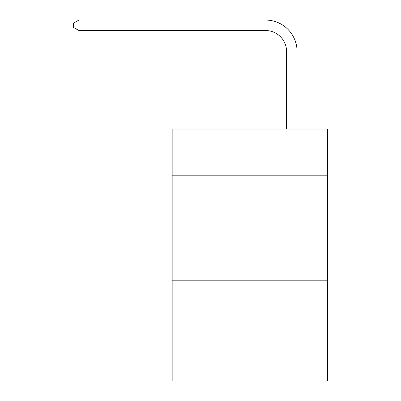 <?xml version="1.0" encoding="UTF-8"?>
<svg xmlns="http://www.w3.org/2000/svg" width="401" height="401" viewBox="0 0 401 401"><rect width="100%" height="100%" fill="white"/><g stroke="black" fill="none" stroke-linecap="round" stroke-linejoin="round"><path stroke-width="0.6" d="M327.517 175.202L327.517 129.012L172.159 129.012L172.159 175.202L327.517 175.202L327.517 380.95L172.159 380.95L172.159 175.202M327.517 280.174L172.159 280.174M286.58 129.012L286.58 51.544A20.992 20.992 93.8 0 0 265.582 30.546L78.942 30.546L73.483 27.398L73.483 23.198L78.942 20.05L265.582 20.05A31.494 31.494 -86.2 0 1 297.076 51.544L297.076 129.012M286.58 51.544A20.992 20.992 93.8 0 0 265.582 30.546A20.992 20.992 93.8 0 1 286.58 51.544A20.992 20.992 93.8 0 0 265.582 30.546A20.992 20.992 93.8 0 1 286.58 51.544A20.992 20.992 93.8 0 0 265.582 30.546A20.992 20.992 93.8 0 1 286.58 51.544A20.992 20.992 93.8 0 0 265.582 30.546A20.992 20.992 93.8 0 1 286.58 51.544A20.992 20.992 93.8 0 0 265.582 30.546A20.992 20.992 93.8 0 1 286.58 51.544A20.992 20.992 93.8 0 0 265.582 30.546A20.992 20.992 93.8 0 1 286.58 51.544A20.992 20.992 93.8 0 0 265.582 30.546A20.992 20.992 93.8 0 1 286.58 51.544A20.992 20.992 93.8 0 0 265.582 30.546A20.992 20.992 93.8 0 1 286.58 51.544A20.992 20.992 93.8 0 0 265.582 30.546A20.992 20.992 93.8 0 1 286.58 51.544A20.992 20.992 93.8 0 0 265.582 30.546A20.992 20.992 93.8 0 1 286.58 51.544A20.992 20.992 93.8 0 0 265.582 30.546A20.992 20.992 93.8 0 1 286.58 51.544A20.992 20.992 93.8 0 0 265.582 30.546A20.992 20.992 93.8 0 1 286.58 51.544A20.992 20.992 93.8 0 0 265.582 30.546A20.992 20.992 93.8 0 1 286.58 51.544A20.992 20.992 93.8 0 0 265.582 30.546A20.992 20.992 93.8 0 1 286.58 51.544A20.992 20.992 93.8 0 0 265.582 30.546A20.992 20.992 93.8 0 1 286.58 51.544A20.992 20.992 93.8 0 0 265.582 30.546A20.992 20.992 93.8 0 1 286.58 51.544A20.992 20.992 93.8 0 0 265.582 30.546A20.992 20.992 93.8 0 1 286.58 51.544A20.992 20.992 93.8 0 0 265.582 30.546A20.992 20.992 93.8 0 1 286.58 51.544A20.992 20.992 93.8 0 0 265.582 30.546A20.992 20.992 93.8 0 1 286.58 51.544A20.992 20.992 93.8 0 0 265.582 30.546A20.992 20.992 93.8 0 1 286.58 51.544A20.992 20.992 93.8 0 0 265.582 30.546A20.992 20.992 93.8 0 1 286.58 51.544A20.992 20.992 93.8 0 0 265.582 30.546A20.992 20.992 93.8 0 1 286.58 51.544A20.992 20.992 93.8 0 0 265.582 30.546A20.992 20.992 93.8 0 1 286.58 51.544A20.992 20.992 93.8 0 0 265.582 30.546A20.992 20.992 93.8 0 1 286.58 51.544A20.992 20.992 93.8 0 0 265.582 30.546A20.992 20.992 93.8 0 1 286.58 51.544A20.992 20.992 93.8 0 0 265.582 30.546A20.992 20.992 93.8 0 1 286.58 51.544A20.992 20.992 93.8 0 0 265.582 30.546A20.992 20.992 93.8 0 1 286.58 51.544A20.992 20.992 93.8 0 0 265.582 30.546A20.992 20.992 93.8 0 1 286.58 51.544A20.992 20.992 93.8 0 0 265.582 30.546A20.992 20.992 93.8 0 1 286.58 51.544A20.992 20.992 93.8 0 0 265.582 30.546A20.992 20.992 93.8 0 1 286.58 51.544A20.992 20.992 93.8 0 0 265.582 30.546A20.992 20.992 93.8 0 1 286.58 51.544M78.942 30.546L78.942 20.05L265.582 20.05"/></g></svg>
